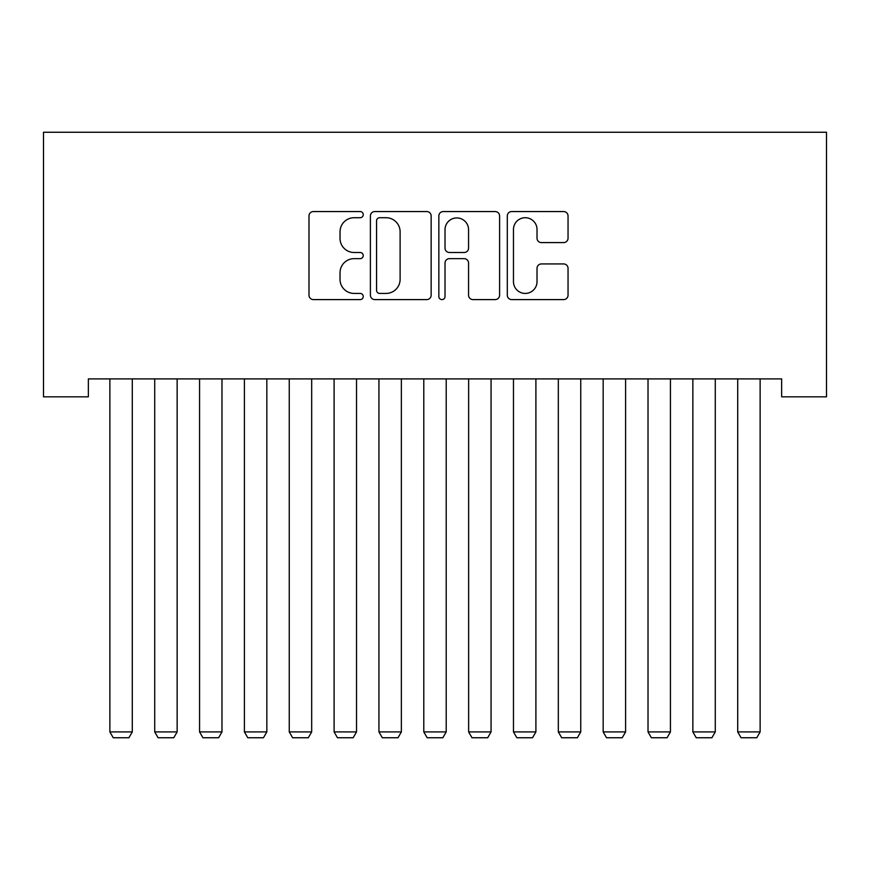 <?xml version="1.0" encoding="UTF-8"?>
<svg xmlns="http://www.w3.org/2000/svg" width="870" height="870" viewBox="0 0 870 870"><rect width="100%" height="100%" fill="white"/><g stroke="black" fill="none" stroke-linecap="round" stroke-linejoin="round"><path stroke-width="1.3" d="M363.247 214.64A3.078 3.078 0 0 0 360.169 211.551L313.396 211.551A4.404 4.404 0 0 0 308.991 215.956L308.991 295.191A4.404 4.404 0 0 0 313.396 299.595L360.169 299.595A3.078 3.078 0 0 0 363.247 296.507A3.078 3.078 0 0 0 360.169 293.429L354.112 293.429A14.083 14.083 0 0 1 340.029 279.346L340.029 272.745A14.083 14.083 0 0 1 354.112 258.651L360.169 258.651A3.078 3.078 0 0 0 363.247 255.573A3.078 3.078 0 0 0 360.169 252.496L354.112 252.496A14.083 14.083 0 0 1 340.029 238.402L340.029 231.801A14.083 14.083 0 0 1 354.112 217.717L360.169 217.717A3.078 3.078 0 0 0 363.247 214.64M563.64 242.589A4.404 4.404 0 0 0 568.045 238.184L568.045 215.956A4.404 4.404 0 0 0 563.64 211.551L511.701 211.551A4.404 4.404 0 0 0 507.297 215.956L507.297 295.191A4.404 4.404 0 0 0 511.701 299.595L563.64 299.595A4.404 4.404 0 0 0 568.045 295.191L568.045 268.341A4.404 4.404 0 0 0 563.64 263.936L541.412 263.936A4.404 4.404 0 0 0 537.018 268.341L537.018 281.652A11.778 11.778 0 0 1 525.241 293.429A11.778 11.778 0 0 1 513.463 281.652L513.463 229.495A11.778 11.778 0 0 1 525.241 217.717A11.778 11.778 0 0 1 537.018 229.495L537.018 238.184A4.404 4.404 0 0 0 541.412 242.589L563.64 242.589M781.651 378.896L88.348 378.896L88.348 396.84L43.5 396.84L43.5 132.251L826.5 132.251L826.5 396.84L781.651 396.84L781.651 378.896M431.15 215.956A4.404 4.404 0 0 0 426.746 211.551L374.807 211.551A4.404 4.404 0 0 0 370.402 215.956L370.402 295.191A4.404 4.404 0 0 0 374.807 299.595L426.746 299.595A4.404 4.404 0 0 0 431.15 295.191L431.15 215.956M443.254 211.551L495.193 211.551A4.404 4.404 0 0 1 499.597 215.956L499.597 295.191A4.404 4.404 0 0 1 495.193 299.595L472.965 299.595A4.404 4.404 0 0 1 468.56 295.191L468.56 263.055A4.404 4.404 0 0 0 464.167 258.651L449.42 258.651A4.404 4.404 0 0 0 445.016 263.055L445.016 296.507A3.078 3.078 0 0 1 441.938 299.595A3.078 3.078 0 0 1 438.85 296.507L438.85 215.956A4.404 4.404 0 0 1 443.254 211.551M379.646 217.717A3.078 3.078 0 0 0 376.569 220.795L376.569 290.352A3.078 3.078 0 0 0 379.646 293.429L386.03 293.429A14.083 14.083 0 0 0 400.113 279.346L400.113 231.801A14.083 14.083 0 0 0 386.03 217.717L379.646 217.717M468.56 229.713A11.778 11.778 0 0 0 456.793 217.935A11.778 11.778 0 0 0 445.016 229.713L445.016 248.091A4.404 4.404 0 0 0 449.42 252.496L464.167 252.496A4.404 4.404 0 0 0 468.56 248.091L468.56 229.713M132.294 378.896L132.294 731.92L109.87 731.92L109.87 378.896M132.294 731.92L128.934 737.749L113.23 737.749L109.87 731.92M177.143 378.896L177.143 731.92L154.719 731.92L154.719 378.896M177.143 731.92L173.772 737.749L158.079 737.749L154.719 731.92M221.98 378.896L221.98 731.92L199.567 731.92L199.567 378.896M221.98 731.92L218.62 737.749L202.927 737.749L199.567 731.92M266.829 378.896L266.829 731.92L244.405 731.92L244.405 378.896M266.829 731.92L263.469 737.749L247.776 737.749L244.405 731.92M311.678 378.896L311.678 731.92L289.253 731.92L289.253 378.896M311.678 731.92L308.317 737.749L292.614 737.749L289.253 731.92M356.526 378.896L356.526 731.92L334.102 731.92L334.102 378.896M356.526 731.92L353.155 737.749L337.462 737.749L334.102 731.92M401.364 378.896L401.364 731.92L378.939 731.92L378.939 378.896M401.364 731.92L398.003 737.749L382.311 737.749L378.939 731.92M446.212 378.896L446.212 731.92L423.788 731.92L423.788 378.896M446.212 731.92L442.852 737.749L427.148 737.749L423.788 731.92M491.061 378.896L491.061 731.92L468.636 731.92L468.636 378.896M491.061 731.92L487.689 737.749L471.997 737.749L468.636 731.92M535.898 378.896L535.898 731.92L513.474 731.92L513.474 378.896M535.898 731.92L532.538 737.749L516.845 737.749L513.474 731.92M580.747 378.896L580.747 731.92L558.322 731.92L558.322 378.896M580.747 731.92L577.386 737.749L561.683 737.749L558.322 731.92M625.595 378.896L625.595 731.92L603.171 731.92L603.171 378.896M625.595 731.92L622.224 737.749L606.531 737.749L603.171 731.92M670.433 378.896L670.433 731.92L648.019 731.92L648.019 378.896M670.433 731.92L667.072 737.749L651.38 737.749L648.019 731.92M715.281 378.896L715.281 731.92L692.857 731.92L692.857 378.896M715.281 731.92L711.921 737.749L696.228 737.749L692.857 731.92M760.13 378.896L760.13 731.92L737.706 731.92L737.706 378.896M760.13 731.92L756.769 737.749L741.066 737.749L737.706 731.92"/></g></svg>
